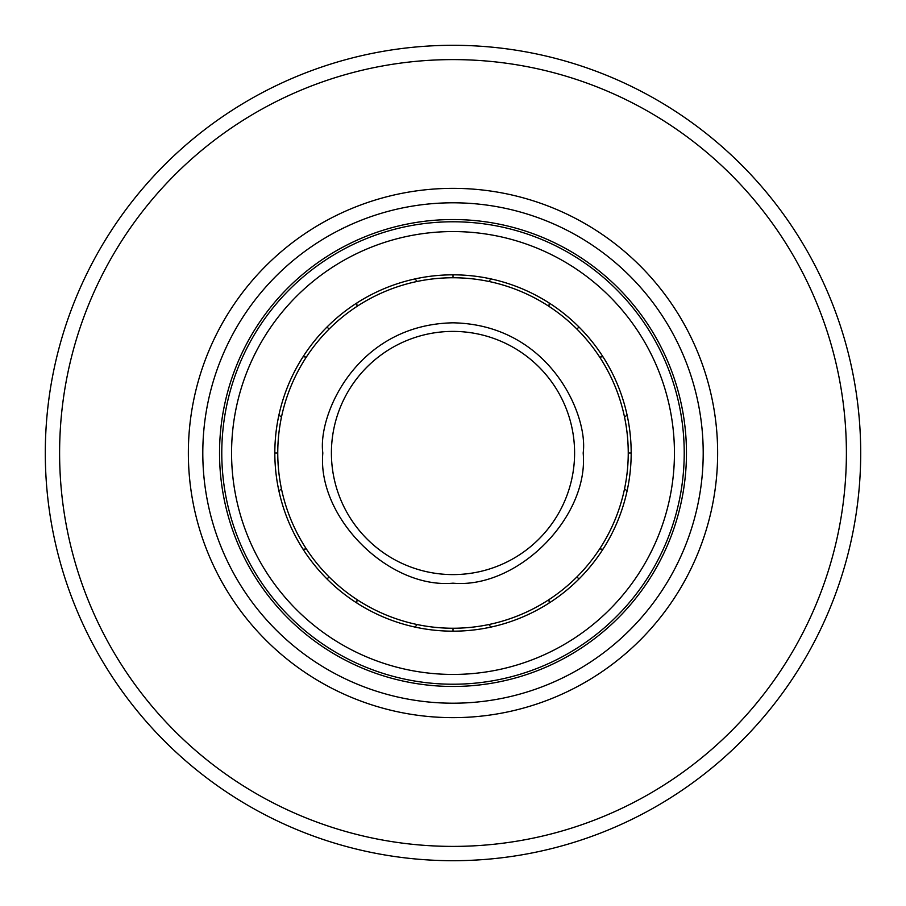 <?xml version="1.0" encoding="UTF-8"?>
<svg xmlns="http://www.w3.org/2000/svg" width="906" height="906" viewBox="0 0 906 906"><rect width="100%" height="100%" fill="white"/><g stroke="black" fill="none" stroke-linecap="round" stroke-linejoin="round"><path stroke-width="1.36" d="M860.7 453A407.7 407.7 0 0 1 453 860.7A407.7 407.7 0 0 1 45.3 453A407.7 407.7 0 0 1 453 45.3A407.7 407.7 0 0 1 860.7 453A407.7 407.7 0 0 0 453 45.3A407.7 407.7 0 0 0 45.3 453M188.357 453A264.643 264.643 0 0 1 453 188.357A264.643 264.643 0 0 1 717.643 453A264.643 264.643 0 0 1 453 717.643A264.643 264.643 0 0 1 188.357 453M202.797 453A250.203 250.203 0 0 1 453 202.797A250.203 250.203 0 0 1 703.203 453A250.203 250.203 0 0 1 453 703.203A250.203 250.203 0 0 1 202.797 453M331.403 453A121.597 121.597 0 0 1 453 331.403A121.597 121.597 0 0 1 574.597 453A121.597 121.597 0 0 1 453 574.597A121.597 121.597 0 0 1 331.403 453A121.597 121.597 0 0 0 453 574.597A121.597 121.597 0 0 0 574.597 453M277.757 453A175.243 175.243 0 0 0 453 628.243A175.243 175.243 0 0 0 628.243 453A175.243 175.243 0 0 0 453 277.757A175.243 175.243 0 0 0 277.757 453L274.824 453A178.176 178.176 0 0 1 453 274.824A178.176 178.176 0 0 1 631.176 453A178.176 178.176 0 0 1 453 631.176A178.176 178.176 0 0 1 274.824 453M231.562 453A221.438 221.438 0 0 0 453 674.438A221.438 221.438 0 0 0 674.438 453A221.438 221.438 0 0 0 453 231.562A221.438 221.438 0 0 0 231.562 453M221.777 453A231.223 231.223 0 0 0 453 684.223A231.223 231.223 0 0 0 684.223 453A231.223 231.223 0 0 0 453 221.777A231.223 231.223 0 0 0 221.777 453M686.465 453A233.465 233.465 0 0 0 453 219.535A233.465 233.465 0 0 0 219.535 453A233.465 233.465 0 0 0 453 686.465A233.465 233.465 0 0 0 686.465 453M59.603 453A393.397 393.397 0 0 0 453 846.397A393.397 393.397 0 0 0 846.397 453A393.397 393.397 0 0 0 453 59.603A393.397 393.397 0 0 0 59.603 453M583.181 453C588.413 414.925 549.353 324.597 453 322.819C356.647 324.597 317.587 414.925 322.819 453C316.998 517.405 388.595 589.002 453 583.181C517.405 589.002 589.002 517.405 583.181 453M453 274.824L453 277.757M327.009 327.009L329.082 329.082M578.991 327.009L576.918 329.082M631.176 453L628.243 453M327.009 578.991L329.082 576.918M578.991 578.991L576.918 576.918M453 631.176L453 628.243M490.984 278.923L488.844 281.46M356.76 303.057L357.055 306.364M602.943 356.76L599.636 357.055M278.923 415.016L281.46 417.156M627.077 490.984L624.54 488.844M303.057 549.24L306.364 548.945M549.24 602.943L548.945 599.636M415.016 627.077L417.156 624.54M417.156 281.46L415.016 278.923M306.364 357.055L303.057 356.76M548.945 306.364L549.24 303.057M281.46 488.844L278.923 490.984M624.54 417.156L627.077 415.016M357.055 599.636L356.76 602.943M599.636 548.945L602.943 549.24M488.844 624.54L490.984 627.077"/></g></svg>
